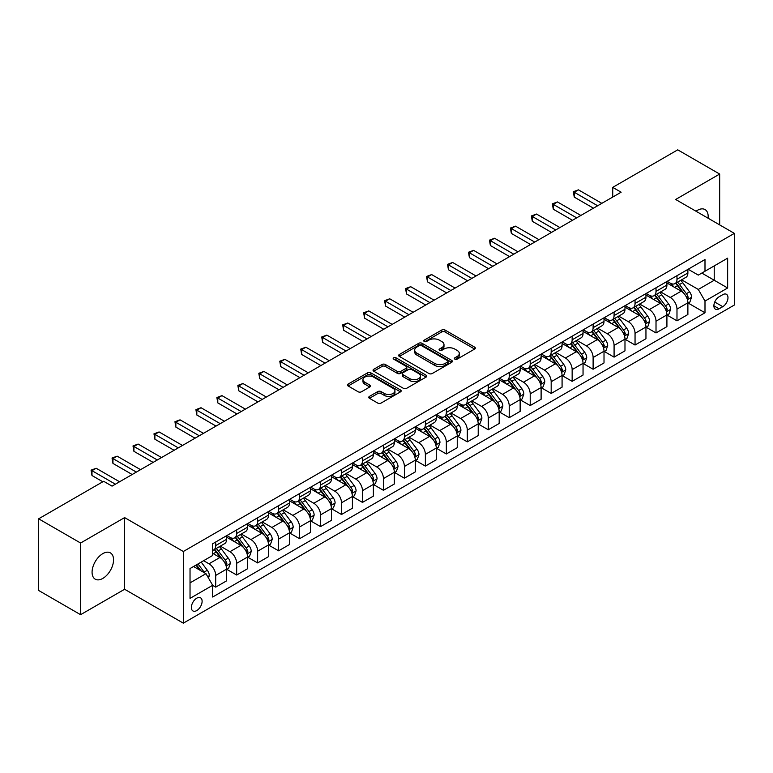 <?xml version="1.0" encoding="UTF-8"?>
<svg xmlns="http://www.w3.org/2000/svg" width="773" height="773" viewBox="0 0 773 773"><rect width="100%" height="100%" fill="white"/><g stroke="black" fill="none" stroke-linecap="round" stroke-linejoin="round"><path stroke-width="1.16" d="M454.862 359.145A1.633 0.937 0 0 0 457.162 359.145L474.661 349.048A2.329 1.343 0 0 0 475.337 348.092A2.329 1.343 0 0 0 474.661 347.145L445.026 330.032A2.329 1.343 0 0 0 441.731 330.032L424.232 340.13A1.633 0.937 0 0 0 423.759 340.796A1.633 0.937 0 0 0 424.232 341.463A1.633 0.937 0 0 0 426.541 341.463L428.802 340.159A7.45 4.3 0 0 1 439.344 340.159L441.808 341.579A7.45 4.3 0 0 1 443.992 344.623A7.45 4.3 0 0 1 441.808 347.666L439.547 348.971A1.633 0.937 0 0 0 439.074 349.638A1.633 0.937 0 0 0 439.547 350.304A1.633 0.937 0 0 0 441.856 350.304L444.117 349A7.45 4.3 0 0 1 454.65 349L457.123 350.42A7.45 4.3 0 0 1 459.307 353.464A7.45 4.3 0 0 1 457.123 356.508L454.862 357.812A1.633 0.937 0 0 0 454.379 358.479A1.633 0.937 0 0 0 454.862 359.145L454.862 357.812M102.809 578.417A15.18 8.764 120 0 0 112.732 565.044A15.18 8.764 120 0 0 110.404 552.879A15.18 8.764 120 0 0 102.809 553.632A15.18 8.764 120 0 0 92.895 567.005A15.18 8.764 120 0 0 95.224 579.17A15.18 8.764 120 0 0 102.809 578.417M708.087 218.208A15.18 8.764 120 0 0 705.034 209.57A15.18 8.764 120 0 0 697.449 210.314A15.18 8.764 120 0 0 696.029 211.242M196.748 610.573A7.595 4.387 120 0 0 201.705 603.887A7.595 4.387 120 0 0 200.536 597.8A7.595 4.387 120 0 0 196.748 598.176A7.595 4.387 120 0 0 191.781 604.863A7.595 4.387 120 0 0 192.95 610.95A7.595 4.387 120 0 0 196.748 610.573M369.446 396.385A2.329 1.343 0 0 0 368.769 397.332A2.329 1.343 0 0 0 369.446 398.288L377.765 403.091A2.329 1.343 0 0 0 381.06 403.091L400.482 391.872A2.329 1.343 0 0 0 401.168 390.916A2.329 1.343 0 0 0 400.482 389.969L370.847 372.857A2.329 1.343 0 0 0 367.552 372.857L348.13 384.075A2.329 1.343 0 0 0 347.444 385.022A2.329 1.343 0 0 0 348.13 385.978L358.17 391.776A2.329 1.343 0 0 0 361.464 391.776L369.774 386.973A2.329 1.343 0 0 0 370.46 386.027A2.329 1.343 0 0 0 369.774 385.07L364.798 382.2A6.232 3.594 0 0 1 362.972 379.649A6.232 3.594 0 0 1 366.817 376.335A6.232 3.594 0 0 1 373.61 377.108L393.119 388.375A6.232 3.594 0 0 1 394.945 390.916A6.232 3.594 0 0 1 391.099 394.24A6.232 3.594 0 0 1 384.307 393.457L381.06 391.582A2.329 1.343 0 0 0 377.765 391.582L369.446 396.385L369.446 398.288M124.617 517.601L80.585 543.023L38.65 518.809L38.65 590.475L80.585 614.69L124.617 589.268L183.327 623.164L183.327 551.497L124.617 517.601L124.617 589.268M719.673 224.895L719.673 174.051L675.641 199.473L734.35 233.369L183.327 551.497M719.673 174.051L677.737 149.836L612.738 187.366L612.738 197.047M38.65 518.809L103.65 481.289L112.037 486.13L621.125 192.206L612.738 187.366M428.967 373.523A2.329 1.343 0 0 0 432.262 373.523L451.693 362.305A2.329 1.343 0 0 0 452.369 361.358A2.329 1.343 0 0 0 451.693 360.402L422.048 343.289A2.329 1.343 0 0 0 418.763 343.289L399.332 354.507A2.329 1.343 0 0 0 398.646 355.464A2.329 1.343 0 0 0 399.332 356.411L428.967 373.523M394.307 359.493A1.633 0.937 0 0 1 395.96 359.725L395.96 357.793L426.087 375.185A2.329 1.343 0 0 1 426.773 376.132A2.329 1.343 0 0 1 426.087 377.089L406.656 388.307A2.329 1.343 0 0 1 403.361 388.307L373.726 371.195L373.726 369.291A2.329 1.343 0 0 0 373.05 370.248A2.329 1.343 0 0 0 373.726 371.195M373.726 369.291L382.046 364.489A2.329 1.343 0 0 1 385.341 364.489L397.361 371.436A2.329 1.343 0 0 0 400.646 371.436L406.163 368.248A2.329 1.343 0 0 0 406.849 367.301A2.329 1.343 0 0 0 406.163 366.344L393.65 359.126A1.633 0.937 0 0 1 393.177 358.459A1.633 0.937 0 0 1 394.182 357.59A1.633 0.937 0 0 1 395.96 357.793M722.774 294.668L719.083 296.803A7.353 4.242 120 0 0 714.281 303.277A7.353 4.242 120 0 0 715.412 309.171A7.353 4.242 120 0 0 719.083 308.804L722.774 306.678A7.353 4.242 120 0 0 727.577 300.195A7.353 4.242 120 0 0 726.456 294.3A7.353 4.242 120 0 0 722.774 294.668M183.327 623.164L734.35 305.035L734.35 233.369M688.134 269.246L698.29 275.101L704.995 271.236L704.995 259.515L212.681 543.748L212.681 555.468L190.032 568.542L190.032 598.37L212.681 585.296L212.681 597.017L704.995 312.775L704.995 301.064L698.29 289.44L681.602 279.807M704.995 271.236L727.644 258.153L727.644 287.991L704.995 301.064M80.585 543.023L80.585 614.69M701.807 273.072L714.223 280.241L714.223 265.902L727.644 258.153M698.29 289.44L714.223 280.241L727.644 287.991M190.032 582.871L205.966 573.672L193.559 566.512M212.681 585.393L215.696 587.132L215.696 575.421A9.489 5.479 -120 0 0 208.99 563.797L203.618 560.696M215.696 587.132L226.605 580.842L226.605 569.121A9.489 5.479 -120 0 0 219.89 557.497L212.681 553.333M226.856 569.363L236.664 575.035L236.664 563.314A9.489 5.479 -120 0 0 229.958 551.69L220.324 546.125M236.664 575.035L247.573 568.735L247.573 557.014A9.489 5.479 -120 0 0 240.857 545.4L226.605 537.167M247.824 557.256L257.631 562.928L257.631 551.207A9.489 5.479 -120 0 0 250.925 539.583L241.292 534.027M257.631 562.928L268.54 556.628L268.54 544.917A9.489 5.479 -120 0 0 261.825 533.293L247.573 525.06M268.791 545.158L278.599 550.82L278.599 539.1A9.489 5.479 -120 0 0 271.893 527.476L262.26 521.92M278.599 550.82L289.508 544.521L289.508 532.81A9.489 5.479 -120 0 0 282.792 521.186L268.54 512.953M289.759 533.051L299.566 538.713L299.566 526.993A9.489 5.479 -120 0 0 292.861 515.378L283.227 509.813M299.566 538.713L310.475 532.423L310.475 520.702A9.489 5.479 -120 0 0 303.76 509.078L289.508 500.846M310.727 520.944L320.534 526.606L320.534 514.895A9.489 5.479 -120 0 0 313.828 503.271L304.195 497.706M320.534 526.606L331.443 520.316L331.443 508.595A9.489 5.479 -120 0 0 324.728 496.971L310.475 488.739M331.694 508.837L341.502 514.499L341.502 502.788A9.489 5.479 -120 0 0 334.796 491.164L325.162 485.599M341.502 514.499L352.411 508.209L352.411 496.488A9.489 5.479 -120 0 0 345.695 484.864L331.443 476.641M352.662 496.73L362.469 502.402L362.469 490.681A9.489 5.479 -120 0 0 355.764 479.057L346.13 473.501M362.469 502.402L373.378 496.102L373.378 484.381A9.489 5.479 -120 0 0 366.663 472.767L352.411 464.534M373.63 484.623L383.437 490.295L383.437 478.574A9.489 5.479 -120 0 0 376.731 466.95L367.098 461.394M383.437 490.295L394.346 483.995L394.346 472.284A9.489 5.479 -120 0 0 387.631 460.66L373.378 452.427M394.597 472.525L404.405 478.187L404.405 466.467A9.489 5.479 -120 0 0 397.699 454.843L388.065 449.287M404.405 478.187L415.314 471.888L415.314 460.177A9.489 5.479 -120 0 0 408.598 448.553L394.346 440.32M415.565 460.418L425.372 466.08L425.372 454.36A9.489 5.479 -120 0 0 418.666 442.745L409.033 437.18M425.372 466.08L436.281 459.79L436.281 448.069A9.489 5.479 -120 0 0 429.566 436.445L415.314 428.213M436.532 448.311L446.34 453.973L446.34 442.262A9.489 5.479 -120 0 0 439.634 430.638L430.001 425.073M446.34 453.973L457.249 447.683L457.249 435.962A9.489 5.479 -120 0 0 450.533 424.338L436.281 416.106M457.5 436.204L467.307 441.866L467.307 430.155A9.489 5.479 -120 0 0 460.602 418.531L450.968 412.966M467.307 441.866L478.216 435.576L478.216 423.855A9.489 5.479 -120 0 0 471.501 412.241L457.249 404.008M478.468 424.097L488.275 429.769L488.275 418.048A9.489 5.479 -120 0 0 481.569 406.424L471.936 400.868M488.275 429.769L499.174 423.469L499.174 411.748A9.489 5.479 -120 0 0 492.469 400.134L478.216 391.901M499.435 411.99L509.243 417.662L509.243 405.941A9.489 5.479 -120 0 0 502.537 394.317L492.903 388.761M509.243 417.662L520.142 411.362L520.142 399.651A9.489 5.479 -120 0 0 513.436 388.027L499.174 379.794M520.393 399.892L530.21 405.554L530.21 393.834A9.489 5.479 -120 0 0 523.505 382.22L513.871 376.654M530.21 405.554L541.11 399.264L541.11 387.544A9.489 5.479 -120 0 0 534.404 375.92L520.142 367.687M541.361 387.785L551.178 393.447L551.178 381.727A9.489 5.479 -120 0 0 544.472 370.112L534.839 364.547M551.178 393.447L562.077 387.157L562.077 375.436A9.489 5.479 -120 0 0 555.372 363.812L541.11 355.58M562.329 375.678L572.146 381.34L572.146 369.629A9.489 5.479 -120 0 0 565.44 358.005L555.806 352.44M572.146 381.34L583.045 375.05L583.045 363.329A9.489 5.479 -120 0 0 576.339 351.705L562.077 343.473M583.296 363.571L593.113 369.243L593.113 357.522A9.489 5.479 -120 0 0 586.407 345.898L576.774 340.333M593.113 369.243L604.013 362.943L604.013 351.222A9.489 5.479 -120 0 0 597.307 339.608L583.045 331.375M604.264 351.464L614.081 357.136L614.081 345.415A9.489 5.479 -120 0 0 607.375 333.791L597.742 328.235M614.081 357.136L624.98 350.836L624.98 339.115A9.489 5.479 -120 0 0 618.274 327.501L604.013 319.268M625.231 339.366L635.048 345.029L635.048 333.308A9.489 5.479 -120 0 0 628.343 321.684L618.709 316.128M635.048 345.029L645.948 338.729L645.948 327.018A9.489 5.479 -120 0 0 639.242 315.394L624.98 307.161M646.199 327.259L656.016 332.921L656.016 321.201A9.489 5.479 -120 0 0 649.31 309.587L639.677 304.021M656.016 332.921L666.915 326.631L666.915 314.911A9.489 5.479 -120 0 0 660.21 303.287L645.948 295.054M667.167 315.152L676.984 320.814L676.984 309.094A9.489 5.479 -120 0 0 670.278 297.479L660.644 291.914M676.984 320.814L687.883 314.524L687.883 302.803A9.489 5.479 -120 0 0 681.177 291.179L666.915 282.947M667.167 281.353L670.278 283.14A9.489 5.479 -120 0 0 675.022 283.614A9.489 5.479 -120 0 0 676.984 279.266L676.984 275.69M646.199 293.46L649.31 295.247A9.489 5.479 -120 0 0 654.055 295.721A9.489 5.479 -120 0 0 656.016 291.373L656.016 287.788M625.231 305.567L628.343 307.354A9.489 5.479 -120 0 0 633.087 307.828A9.489 5.479 -120 0 0 635.048 303.48L635.048 299.895M604.264 317.664L607.375 319.462A9.489 5.479 -120 0 0 612.119 319.925A9.489 5.479 -120 0 0 614.081 315.587L614.081 312.002M583.296 329.771L586.407 331.569A9.489 5.479 -120 0 0 591.152 332.032A9.489 5.479 -120 0 0 593.113 327.694L593.113 324.109M562.329 341.879L565.44 343.666A9.489 5.479 -120 0 0 570.184 344.14A9.489 5.479 -120 0 0 572.146 339.801L572.146 336.216M541.361 353.986L544.472 355.773A9.489 5.479 -120 0 0 549.216 356.247A9.489 5.479 -120 0 0 551.178 351.899L551.178 348.323M520.393 366.093L523.505 367.88A9.489 5.479 -120 0 0 528.249 368.354A9.489 5.479 -120 0 0 530.21 364.006L530.21 360.421M499.426 378.2L502.537 379.987A9.489 5.479 -120 0 0 507.281 380.461A9.489 5.479 -120 0 0 509.243 376.113L509.243 372.528M478.468 390.297L481.569 392.095A9.489 5.479 -120 0 0 486.314 392.558A9.489 5.479 -120 0 0 488.275 388.22L488.275 384.635M457.5 402.404L460.602 404.202A9.489 5.479 -120 0 0 465.346 404.666A9.489 5.479 -120 0 0 467.307 400.327L467.307 396.742M436.532 414.512L439.634 416.299A9.489 5.479 -120 0 0 444.378 416.773A9.489 5.479 -120 0 0 446.34 412.434L446.34 408.849M415.565 426.619L418.666 428.406A9.489 5.479 -120 0 0 423.411 428.88A9.489 5.479 -120 0 0 425.372 424.532L425.372 420.956M394.597 438.726L397.699 440.513A9.489 5.479 -120 0 0 402.443 440.987A9.489 5.479 -120 0 0 404.405 436.639L404.405 433.054M373.63 450.833L376.731 452.62A9.489 5.479 -120 0 0 381.476 453.094A9.489 5.479 -120 0 0 383.437 448.746L383.437 445.161M352.662 462.93L355.764 464.728A9.489 5.479 -120 0 0 360.508 465.191A9.489 5.479 -120 0 0 362.469 460.853L362.469 457.268M331.694 475.037L334.796 476.835A9.489 5.479 -120 0 0 339.54 477.299A9.489 5.479 -120 0 0 341.502 472.96L341.502 469.375M310.727 487.145L313.828 488.932A9.489 5.479 -120 0 0 318.573 489.406A9.489 5.479 -120 0 0 320.534 485.058L320.534 481.482M289.759 499.252L292.861 501.039A9.489 5.479 -120 0 0 297.605 501.513A9.489 5.479 -120 0 0 299.566 497.165L299.566 493.58M268.791 511.359L271.893 513.146A9.489 5.479 -120 0 0 276.637 513.62A9.489 5.479 -120 0 0 278.599 509.272L278.599 505.687M247.824 523.456L250.925 525.254A9.489 5.479 -120 0 0 255.67 525.727A9.489 5.479 -120 0 0 257.631 521.379L257.631 517.794M226.856 535.563L229.958 537.361A9.489 5.479 -120 0 0 234.702 537.824A9.489 5.479 -120 0 0 236.664 533.486L236.664 529.901M688.134 303.045L704.995 312.775M675.022 283.614L685.922 277.323A9.489 5.479 -120 0 0 687.883 272.975L687.883 269.391M654.055 295.721L664.954 289.421A9.489 5.479 -120 0 0 666.915 285.082L666.915 281.498M633.087 307.828L643.986 301.528A9.489 5.479 -120 0 0 645.948 297.19L645.948 293.605M612.119 319.925L623.019 313.635A9.489 5.479 -120 0 0 624.98 309.287L624.98 305.712M591.152 332.032L602.051 325.742A9.489 5.479 -120 0 0 604.013 321.394L604.013 317.809M570.184 344.14L581.083 337.849A9.489 5.479 -120 0 0 583.045 333.501L583.045 329.916M549.216 356.247L560.116 349.947A9.489 5.479 -120 0 0 562.077 345.608L562.077 342.024M528.249 368.354L539.148 362.054A9.489 5.479 -120 0 0 541.11 357.715L541.11 354.131M507.281 380.461L518.181 374.161A9.489 5.479 -120 0 0 520.142 369.823L520.142 366.238M486.314 392.558L497.213 386.268A9.489 5.479 -120 0 0 499.174 381.92L499.174 378.345M465.346 404.666L476.245 398.375A9.489 5.479 -120 0 0 478.216 394.027L478.216 390.442M444.378 416.773L455.278 410.482A9.489 5.479 -120 0 0 457.249 406.134L457.249 402.549M423.411 428.88L434.31 422.58A9.489 5.479 -120 0 0 436.281 418.241L436.281 414.657M402.443 440.987L413.342 434.687A9.489 5.479 -120 0 0 415.314 430.348L415.314 426.764M381.476 453.094L392.375 446.794A9.489 5.479 -120 0 0 394.346 442.456L394.346 438.871M360.508 465.191L371.407 458.901A9.489 5.479 -120 0 0 373.378 454.553L373.378 450.978M339.54 477.299L350.44 471.008A9.489 5.479 -120 0 0 352.411 466.66L352.411 463.075M318.573 489.406L329.472 483.115A9.489 5.479 -120 0 0 331.443 478.767L331.443 475.182M297.605 501.513L308.504 495.213A9.489 5.479 -120 0 0 310.475 490.874L310.475 487.29M276.637 513.62L287.537 507.32A9.489 5.479 -120 0 0 289.508 502.981L289.508 499.397M255.67 525.727L266.569 519.427A9.489 5.479 -120 0 0 268.54 515.089L268.54 511.504M234.702 537.824L245.601 531.534A9.489 5.479 -120 0 0 247.573 527.186L247.573 523.601M212.681 550.318A9.489 5.479 -120 0 0 213.734 549.932L224.634 543.641A9.489 5.479 -120 0 0 226.605 539.293L226.605 535.708M213.734 549.932A9.489 5.479 -120 0 0 215.696 545.593L215.696 542.008M205.966 573.672L212.681 585.296M455.51 359.377L457.123 358.44A7.45 4.3 0 0 0 459.307 355.406L459.307 353.464M443.992 344.623L443.992 346.565A7.45 4.3 0 0 1 441.808 349.599L440.195 350.536M474.632 349.067L445.026 331.975A2.329 1.343 0 0 0 441.731 331.975L424.889 341.695M451.654 362.324L422.048 345.231A2.329 1.343 0 0 0 418.763 345.231L399.361 356.43M447.577 362.025A1.633 0.937 0 0 0 448.05 361.358A1.633 0.937 0 0 0 447.577 360.691L421.556 345.666A1.633 0.937 0 0 0 419.256 345.666L416.869 347.048A7.45 4.3 0 0 0 414.686 350.092A7.45 4.3 0 0 0 416.869 353.135L434.648 363.397A7.45 4.3 0 0 0 445.19 363.397L447.577 362.025L447.577 363.957A1.633 0.937 0 0 0 448.05 363.291L448.05 361.358M414.686 350.092L414.686 352.024A7.45 4.3 0 0 0 416.869 355.068L416.869 353.135M447.577 363.957L445.19 365.339A7.45 4.3 0 0 1 434.648 365.339L416.869 355.068M373.755 371.214L382.046 366.431L382.046 364.489M406.849 367.301L406.849 369.233A2.329 1.343 0 0 1 406.163 370.18L400.646 373.369A2.329 1.343 0 0 1 397.361 373.369L385.341 366.431A2.329 1.343 0 0 0 382.046 366.431M395.96 359.725L426.058 377.108M409.825 378.635A6.232 3.594 0 0 0 416.618 379.408A6.232 3.594 0 0 0 420.464 376.093A6.232 3.594 0 0 0 418.637 373.543L411.758 369.581A2.329 1.343 0 0 0 408.473 369.581L402.955 372.76A2.329 1.343 0 0 0 402.269 373.717A2.329 1.343 0 0 0 402.955 374.663L409.825 378.635L409.825 380.567A6.232 3.594 0 0 0 416.618 381.35A6.232 3.594 0 0 0 420.464 378.026L420.464 376.093M402.269 373.717L402.269 375.649A2.329 1.343 0 0 0 402.955 376.596L402.955 374.663M409.825 380.567L402.955 376.596M394.945 390.916L394.945 392.858A6.232 3.594 0 0 1 391.099 396.182A6.232 3.594 0 0 1 384.307 395.399L381.06 393.525A2.329 1.343 0 0 0 377.765 393.525L369.475 398.308M362.972 379.649L362.972 381.591A6.232 3.594 0 0 0 364.798 384.133L364.798 382.2M369.745 386.993L364.798 384.133M400.482 389.969L400.482 391.872L370.847 374.799A2.329 1.343 0 0 0 367.552 374.799L348.159 385.998M687.883 303.19L689.903 302.03L691.574 297.19A6.29 3.633 -120 0 0 689.574 291.836L682.714 282.686A18.146 10.474 -120 0 0 680.733 280.309M673.921 286.996A18.146 10.474 -120 0 0 670.201 283.102M687.313 299.344L688.183 297.45A6.29 3.633 -120 0 0 686.385 293.672L679.525 284.522A18.146 10.474 -120 0 0 677.544 282.155M675.863 283.131A15.064 8.696 60 0 1 678.336 285.942L684.134 293.682M675.534 283.314A18.146 10.474 60 0 1 677.515 285.681L682.076 291.769M597.645 205.763L574.242 192.255L578.436 189.839L601.838 203.347M593.451 208.188L574.242 197.096L574.242 192.255L573.324 191.723L578.436 189.839M574.242 197.096L573.324 191.723M666.915 315.297L668.935 314.138L670.606 309.287A6.29 3.633 -120 0 0 668.606 303.934L661.746 294.793A18.146 10.474 -120 0 0 659.765 292.416M652.953 299.093A18.146 10.474 -120 0 0 649.233 295.209M666.345 311.442L667.215 309.558A6.29 3.633 -120 0 0 665.418 305.779L658.557 296.629A18.146 10.474 -120 0 0 656.577 294.262M654.895 295.228A15.064 8.696 60 0 1 657.369 298.04L663.166 305.789M654.567 295.421A18.146 10.474 60 0 1 656.548 297.789L661.108 303.876M645.948 327.404L647.967 326.235L649.639 321.394A6.29 3.633 -120 0 0 647.639 316.041L640.778 306.891A18.146 10.474 -120 0 0 638.798 304.523M631.985 311.2A18.146 10.474 -120 0 0 628.265 307.316M645.378 323.549L646.247 321.665A6.29 3.633 -120 0 0 644.45 317.887L637.59 308.736A18.146 10.474 -120 0 0 635.609 306.359M633.928 307.335A15.064 8.696 60 0 1 636.401 310.147L642.199 317.896M633.599 307.528A18.146 10.474 60 0 1 635.58 309.896L640.141 315.983M624.98 339.511L627 338.342L628.671 333.501A6.29 3.633 -120 0 0 626.671 328.148L619.811 318.998A18.146 10.474 -120 0 0 617.83 316.63M611.018 323.307A18.146 10.474 -120 0 0 607.298 319.423M624.41 335.656L625.28 333.772A6.29 3.633 -120 0 0 623.482 329.994L616.622 320.843A18.146 10.474 -120 0 0 614.651 318.466M612.96 319.442A15.064 8.696 60 0 1 615.434 322.254L621.231 329.994M612.631 319.636A18.146 10.474 60 0 1 614.612 322.003L619.173 328.081M576.677 217.87L553.275 204.362L557.468 201.937L580.871 215.445M572.484 220.295L553.275 209.203L553.275 204.362L552.357 203.83L557.468 201.937M553.275 209.203L552.357 203.83M555.71 229.977L532.307 216.469L536.501 214.044L559.903 227.552M551.516 232.393L532.307 221.31L532.307 216.469L531.389 215.938L536.501 214.044M532.307 221.31L531.389 215.938M534.742 242.084L511.34 228.576L515.533 226.151L538.936 239.659M530.549 244.5L511.34 233.417L511.34 228.576L510.422 228.035L515.533 226.151M511.34 233.417L510.422 228.035M604.013 351.609L606.032 350.449L607.704 345.608A6.29 3.633 -120 0 0 605.703 340.255L598.843 331.105A18.146 10.474 -120 0 0 596.862 328.738M590.05 335.414A18.146 10.474 -120 0 0 586.33 331.53M603.442 347.763L604.312 345.879A6.29 3.633 -120 0 0 602.515 342.091L595.654 332.95A18.146 10.474 -120 0 0 593.683 330.573M591.992 331.549A15.064 8.696 60 0 1 594.466 334.361L600.263 342.101M591.664 331.733A18.146 10.474 60 0 1 593.645 334.11L598.205 340.188M513.774 254.191L490.372 240.674L494.565 238.258L517.968 251.766M509.581 256.607L490.372 245.524L490.372 240.674L489.454 240.142L494.565 238.258M490.372 245.524L489.454 240.142M583.045 363.716L585.064 362.556L586.736 357.715A6.29 3.633 -120 0 0 584.736 352.362L577.875 343.212A18.146 10.474 -120 0 0 575.895 340.835M569.083 347.521A18.146 10.474 -120 0 0 565.363 343.627M582.475 359.87L583.344 357.976A6.29 3.633 -120 0 0 581.547 354.198L574.687 345.048A18.146 10.474 -120 0 0 572.716 342.681M571.025 343.656A15.064 8.696 60 0 1 573.498 346.468L579.296 354.208M570.696 343.84A18.146 10.474 60 0 1 572.677 346.217L577.238 352.295M492.807 266.289L469.404 252.781L473.598 250.365L497 263.873M488.613 268.714L469.404 257.622L469.404 252.781L468.486 252.249L473.598 250.365M469.404 257.622L468.486 252.249M562.077 375.823L564.097 374.663L565.768 369.823A6.29 3.633 -120 0 0 563.768 364.469L556.908 355.319A18.146 10.474 -120 0 0 554.927 352.942M548.115 359.629A18.146 10.474 -120 0 0 544.395 355.735M561.507 371.977L562.377 370.083A6.29 3.633 -120 0 0 560.58 366.305L553.729 357.155A18.146 10.474 -120 0 0 551.748 354.788M550.057 355.764A15.064 8.696 60 0 1 552.531 358.575L558.328 366.315M549.729 355.947A18.146 10.474 60 0 1 551.709 358.314L556.27 364.402M471.839 278.396L448.437 264.888L452.63 262.462L476.033 275.98M467.646 280.821L448.437 269.729L448.437 264.888L447.519 264.356L452.63 262.462M448.437 269.729L447.519 264.356M541.11 387.93L543.129 386.771L544.801 381.92A6.29 3.633 -120 0 0 542.801 376.567L535.94 367.426A18.146 10.474 -120 0 0 533.959 365.049M527.147 371.726A18.146 10.474 -120 0 0 523.427 367.842M540.54 384.075L541.409 382.191A6.29 3.633 -120 0 0 539.612 378.412L532.761 369.262A18.146 10.474 -120 0 0 530.78 366.895M529.09 367.861A15.064 8.696 60 0 1 531.563 370.673L537.361 378.422M528.761 368.054A18.146 10.474 60 0 1 530.742 370.422L535.303 376.509M450.872 290.503L427.469 276.995L431.663 274.57L455.065 288.078M446.678 292.928L427.469 281.836L427.469 276.995L426.551 276.463L431.663 274.57M427.469 281.836L426.551 276.463M520.142 400.037L522.162 398.868L523.833 394.027A6.29 3.633 -120 0 0 521.833 388.674L514.973 379.524A18.146 10.474 -120 0 0 512.992 377.156M506.18 383.833A18.146 10.474 -120 0 0 502.469 379.949M519.572 396.182L520.442 394.298A6.29 3.633 -120 0 0 518.644 390.52L511.794 381.369A18.146 10.474 -120 0 0 509.813 378.992M508.122 379.968A15.064 8.696 60 0 1 510.595 382.78L516.393 390.529M507.793 380.161A18.146 10.474 60 0 1 509.774 382.529L514.335 388.616M429.904 302.61L406.501 289.102L410.695 286.677L434.097 300.185M425.71 305.026L406.501 293.943L406.501 289.102L405.583 288.571L410.695 286.677M406.501 293.943L405.583 288.571M499.174 412.144L501.194 410.975L502.865 406.134A6.29 3.633 -120 0 0 500.865 400.781L494.005 391.631A18.146 10.474 -120 0 0 492.024 389.263M485.212 395.94A18.146 10.474 -120 0 0 481.502 392.056M498.604 408.289L499.474 406.405A6.29 3.633 -120 0 0 497.677 402.627L490.826 393.476A18.146 10.474 -120 0 0 488.845 391.099M487.154 392.075A15.064 8.696 60 0 1 489.628 394.887L495.425 402.627M486.826 392.259A18.146 10.474 60 0 1 488.807 394.636L493.367 400.714M408.936 314.717L385.534 301.209L389.727 298.784L413.13 312.292M404.743 317.133L385.534 306.05L385.534 301.209L384.616 300.668L389.727 298.784M385.534 306.05L384.616 300.668M478.216 424.242L480.226 423.082L481.898 418.241A6.29 3.633 -120 0 0 479.898 412.888L473.037 403.738A18.146 10.474 -120 0 0 471.057 401.371M464.244 408.047A18.146 10.474 -120 0 0 460.534 404.153M477.637 420.396L478.506 418.512A6.29 3.633 -120 0 0 476.709 414.724L469.858 405.574A18.146 10.474 -120 0 0 467.878 403.206M466.187 404.182A15.064 8.696 60 0 1 468.66 406.994L474.458 414.734M465.858 404.366A18.146 10.474 60 0 1 467.839 406.743L472.4 412.821M387.969 326.824L364.566 313.307L368.76 310.891L392.162 324.399M383.775 329.24L364.566 318.157L364.566 313.307L363.648 312.775L368.76 310.891M364.566 318.157L363.648 312.775M457.249 436.349L459.259 435.189L460.93 430.348A6.29 3.633 -120 0 0 458.93 424.995L452.07 415.845A18.146 10.474 -120 0 0 450.089 413.468M443.277 420.154A18.146 10.474 -120 0 0 439.566 416.261M456.669 432.503L457.539 430.609A6.29 3.633 -120 0 0 455.741 426.831L448.891 417.681A18.146 10.474 -120 0 0 446.91 415.314M445.219 416.289A15.064 8.696 60 0 1 447.693 419.101L453.49 426.841M444.89 416.473A18.146 10.474 60 0 1 446.871 418.85L451.432 424.928M367.001 338.922L343.599 325.414L347.792 322.998L371.195 336.506M362.808 341.347L343.599 330.255L343.599 325.414L342.681 324.882L347.792 322.998M343.599 330.255L342.681 324.882M436.281 448.456L438.291 447.296L439.963 442.456A6.29 3.633 -120 0 0 437.962 437.103L431.102 427.952A18.146 10.474 -120 0 0 429.131 425.575M422.309 432.262A18.146 10.474 -120 0 0 418.599 428.368M435.701 444.61L436.571 442.716A6.29 3.633 -120 0 0 434.774 438.938L427.923 429.788A18.146 10.474 -120 0 0 425.942 427.421M424.251 428.397A15.064 8.696 60 0 1 426.725 431.208L432.522 438.948M423.923 428.58A18.146 10.474 60 0 1 425.904 430.948L430.464 437.035M346.033 351.029L322.631 337.521L326.824 335.096L350.227 348.613M341.84 353.454L322.631 342.362L322.631 337.521L321.713 336.989L326.824 335.096M322.631 342.362L321.713 336.989M415.314 460.563L417.323 459.404L418.995 454.553A6.29 3.633 -120 0 0 416.995 449.2L410.134 440.059A18.146 10.474 -120 0 0 408.163 437.682M401.342 444.359A18.146 10.474 -120 0 0 397.631 440.475M414.734 456.708L415.603 454.824A6.29 3.633 -120 0 0 413.806 451.046L406.956 441.895A18.146 10.474 -120 0 0 404.975 439.528M403.284 440.494A15.064 8.696 60 0 1 405.757 443.306L411.555 451.055M402.955 440.687A18.146 10.474 60 0 1 404.936 443.055L409.497 449.142M325.066 363.136L301.663 349.628L305.857 347.203L329.259 360.711M320.872 365.561L301.663 354.469L301.663 349.628L300.745 349.096L305.857 347.203M301.663 354.469L300.745 349.096M394.346 472.67L396.356 471.501L398.027 466.66A6.29 3.633 -120 0 0 396.027 461.307L389.167 452.157A18.146 10.474 -120 0 0 387.196 449.789M380.374 456.466A18.146 10.474 -120 0 0 376.664 452.582M393.766 468.815L394.636 466.931A6.29 3.633 -120 0 0 392.839 463.153L385.988 454.002A18.146 10.474 -120 0 0 384.007 451.625M382.316 452.601A15.064 8.696 60 0 1 384.79 455.413L390.587 463.153M381.988 452.794A18.146 10.474 60 0 1 383.968 455.162L388.529 461.249M304.098 375.243L280.696 361.735L284.889 359.31L308.292 372.818M299.905 377.659L280.696 366.576L280.696 361.735L279.778 361.204L284.889 359.31M280.696 366.576L279.778 361.204M373.378 484.768L375.388 483.608L377.06 478.767A6.29 3.633 -120 0 0 375.06 473.414L368.209 464.264A18.146 10.474 -120 0 0 366.228 461.896M359.406 468.573A18.146 10.474 -120 0 0 355.696 464.689M372.799 480.922L373.668 479.038A6.29 3.633 -120 0 0 371.871 475.25L365.02 466.109A18.146 10.474 -120 0 0 363.039 463.732M361.349 464.708A15.064 8.696 60 0 1 363.822 467.52L369.62 475.26M361.02 464.892A18.146 10.474 60 0 1 363.001 467.269L367.562 473.347M283.131 387.35L259.728 373.842L263.922 371.417L287.324 384.925M278.937 389.766L259.728 378.683L259.728 373.842L258.81 373.301L263.922 371.417M259.728 378.683L258.81 373.301M352.411 496.875L354.421 495.715L356.092 490.874A6.29 3.633 -120 0 0 354.092 485.521L347.241 476.371A18.146 10.474 -120 0 0 345.26 474.004M338.439 480.68A18.146 10.474 -120 0 0 334.728 476.786M351.831 493.029L352.701 491.145A6.29 3.633 -120 0 0 350.903 487.357L344.053 478.207A18.146 10.474 -120 0 0 342.072 475.839M340.381 476.815A15.064 8.696 60 0 1 342.854 479.627L348.652 487.367M340.052 476.999A18.146 10.474 60 0 1 342.033 479.376L346.594 485.454M262.163 399.448L238.76 385.94L242.954 383.524L266.356 397.032M257.969 401.873L238.76 390.78L238.76 385.94L237.842 385.408L242.954 383.524M238.76 390.78L237.842 385.408M331.443 508.982L333.453 507.822L335.124 502.981A6.29 3.633 -120 0 0 333.124 497.628L326.274 488.478A18.146 10.474 -120 0 0 324.293 486.101M317.471 492.788A18.146 10.474 -120 0 0 313.761 488.894M330.863 505.136L331.733 503.242A6.29 3.633 -120 0 0 329.936 499.464L323.085 490.314A18.146 10.474 -120 0 0 321.104 487.947M319.413 488.923A15.064 8.696 60 0 1 321.887 491.734L327.684 499.474M319.085 489.106A18.146 10.474 60 0 1 321.066 491.483L325.626 497.561M241.195 411.555L217.793 398.047L221.986 395.631L245.389 409.139M237.002 413.98L217.793 402.888L217.793 398.047L216.875 397.515L221.986 395.631M217.793 402.888L216.875 397.515M310.475 521.089L312.485 519.929L314.157 515.089A6.29 3.633 -120 0 0 312.157 509.736L305.306 500.585A18.146 10.474 -120 0 0 303.325 498.208M296.503 504.895A18.146 10.474 -120 0 0 292.793 501.001M309.896 517.234L310.765 515.349A6.29 3.633 -120 0 0 308.968 511.571L302.117 502.421A18.146 10.474 -120 0 0 300.137 500.054M298.446 501.03A15.064 8.696 60 0 1 300.919 503.841L306.717 511.581M298.117 501.213A18.146 10.474 60 0 1 300.098 503.581L304.659 509.668M220.228 423.662L196.825 410.154L201.019 407.729L224.421 421.246M216.034 426.087L196.825 414.995L196.825 410.154L195.907 409.622L201.019 407.729M196.825 414.995L195.907 409.622M289.508 533.196L291.518 532.037L293.189 527.186A6.29 3.633 -120 0 0 291.189 521.833L284.338 512.683A18.146 10.474 -120 0 0 282.358 510.315M275.536 516.992A18.146 10.474 -120 0 0 271.825 513.108M288.928 529.341L289.798 527.457A6.29 3.633 -120 0 0 288 523.679L281.15 514.528A18.146 10.474 -120 0 0 279.169 512.151M277.478 513.127A15.064 8.696 60 0 1 279.952 515.939L285.749 523.688M277.149 513.32A18.146 10.474 60 0 1 279.13 515.688L283.691 521.775M199.26 435.769L175.858 422.261L180.051 419.836L203.454 433.344M195.067 438.194L175.858 427.102L175.858 422.261L174.94 421.729L180.051 419.836M175.858 427.102L174.94 421.729M268.54 545.303L270.55 544.134L272.231 539.293A6.29 3.633 -120 0 0 270.221 533.94L263.371 524.79A18.146 10.474 -120 0 0 261.39 522.422M254.568 529.099A18.146 10.474 -120 0 0 250.858 525.215M267.96 541.448L268.83 539.564A6.29 3.633 -120 0 0 267.033 535.786L260.182 526.635A18.146 10.474 -120 0 0 258.201 524.258M256.51 525.234A15.064 8.696 60 0 1 258.984 528.046L264.781 535.786M256.192 525.427A18.146 10.474 60 0 1 258.163 527.795L262.723 533.882M178.292 447.876L154.89 434.368L159.083 431.943L182.486 445.451M174.099 450.292L154.89 439.209L154.89 434.368L153.972 433.837L159.083 431.943M154.89 439.209L153.972 433.837M247.573 557.401L249.582 556.241L251.264 551.4A6.29 3.633 -120 0 0 249.254 546.047L242.403 536.897A18.146 10.474 -120 0 0 240.422 534.53M233.601 541.206A18.146 10.474 -120 0 0 229.89 537.322M246.993 553.555L247.862 551.671A6.29 3.633 -120 0 0 246.065 547.883L239.215 538.742A18.146 10.474 -120 0 0 237.234 536.365M235.543 537.341A15.064 8.696 60 0 1 238.016 540.153L243.814 547.893M235.224 537.525A18.146 10.474 60 0 1 237.195 539.902L241.756 545.98M157.325 459.983L133.922 446.465L138.116 444.05L161.518 457.558M153.131 462.399L133.922 451.316L133.922 446.465L133.004 445.934L138.116 444.05M133.922 451.316L133.004 445.934M226.605 569.508L228.615 568.348L230.296 563.507A6.29 3.633 -120 0 0 228.286 558.154L221.436 549.004A18.146 10.474 -120 0 0 219.455 546.637M226.025 565.662L226.895 563.778A6.29 3.633 -120 0 0 225.098 559.99L218.247 550.84A18.146 10.474 -120 0 0 216.266 548.472M214.575 549.448A15.064 8.696 60 0 1 217.049 552.26L222.846 560M214.256 549.632A18.146 10.474 60 0 1 216.227 552.009L220.788 558.087M136.357 472.081L112.955 458.573L117.148 456.157L140.551 469.665M132.164 474.506L112.955 463.414L112.955 458.573L112.037 458.041L117.148 456.157M112.955 463.414L112.037 458.041M208.488 578.03L209.328 575.614A6.29 3.633 -120 0 0 207.319 570.261L201.202 562.097M204.7 572.938A6.29 3.633 -120 0 0 204.13 572.097L198.014 563.932M196.439 564.841L200.835 570.706M196.004 565.092L199.734 570.068M115.39 484.188L91.987 470.68L96.181 468.264L119.583 481.772M102.809 481.772L91.987 475.521L91.987 470.68L91.069 470.148L96.181 468.264M91.987 475.521L91.069 470.148M208.99 563.797L219.89 557.497M229.958 551.69L240.857 545.4M250.925 539.583L261.825 533.293M271.893 527.476L282.792 521.186M292.861 515.378L303.76 509.078M313.828 503.271L324.728 496.971M334.796 491.164L345.695 484.864M355.764 479.057L366.663 472.767M376.731 466.95L387.631 460.66M397.699 454.843L408.598 448.553M418.666 442.745L429.566 436.445M439.634 430.638L450.533 424.338M460.602 418.531L471.501 412.241M481.569 406.424L492.469 400.134M502.537 394.317L513.436 388.027M523.505 382.22L534.404 375.92M544.472 370.112L555.372 363.812M565.44 358.005L576.339 351.705M586.407 345.898L597.307 339.608M607.375 333.791L618.274 327.501M628.343 321.684L639.242 315.394M649.31 309.587L660.21 303.287M670.278 297.479L681.177 291.179M676.984 279.266L687.883 272.975M676.984 309.094L687.883 302.803M656.016 321.201L666.915 314.911M656.016 291.373L666.915 285.082M635.048 333.308L645.948 327.018M635.048 303.48L645.948 297.19M614.081 345.415L624.98 339.115M614.081 315.587L624.98 309.287M593.113 357.522L604.013 351.222M593.113 327.694L604.013 321.394M572.146 369.629L583.045 363.329M572.146 339.801L583.045 333.501M551.178 381.727L562.077 375.436M551.178 351.899L562.077 345.608M530.21 393.834L541.11 387.544M530.21 364.006L541.11 357.715M509.243 405.941L520.142 399.651M509.243 376.113L520.142 369.823M488.275 418.048L499.174 411.748M488.275 388.22L499.174 381.92M467.307 430.155L478.216 423.855M467.307 400.327L478.216 394.027M446.34 442.262L457.249 435.962M446.34 412.434L457.249 406.134M425.372 454.36L436.281 448.069M425.372 424.532L436.281 418.241M404.405 466.467L415.314 460.177M404.405 436.639L415.314 430.348M383.437 478.574L394.346 472.284M383.437 448.746L394.346 442.456M362.469 490.681L373.378 484.381M362.469 460.853L373.378 454.553M341.502 502.788L352.411 496.488M341.502 472.96L352.411 466.66M320.534 514.895L331.443 508.595M320.534 485.058L331.443 478.767M299.566 526.993L310.475 520.702M299.566 497.165L310.475 490.874M278.599 539.1L289.508 532.81M278.599 509.272L289.508 502.981M257.631 551.207L268.54 544.917M257.631 521.379L268.54 515.089M236.664 563.314L247.573 557.014M236.664 533.486L247.573 527.186M215.696 575.421L226.605 569.121M215.696 545.593L226.605 539.293M714.735 302.03L722.774 306.678M713.885 305.808L719.083 308.804M457.123 358.44L457.123 356.508M439.547 350.304L439.547 348.971M441.808 349.599L441.808 347.666M424.232 341.463L424.232 340.13M441.731 331.975L441.731 330.032M445.026 331.975L445.026 330.032M474.661 349.048L474.661 347.145M399.332 356.411L399.332 354.507M418.763 345.231L418.763 343.289M422.048 345.231L422.048 343.289M451.693 362.305L451.693 360.402M434.648 365.339L434.648 363.397M445.19 365.339L445.19 363.397M385.341 366.431L385.341 364.489M397.361 373.369L397.361 371.436M400.646 373.369L400.646 371.436M406.163 370.18L406.163 368.248M426.087 377.089L426.087 375.185M377.765 393.525L377.765 391.582M381.06 393.525L381.06 391.582M384.307 395.399L384.307 393.457M369.774 386.973L369.774 385.07M348.13 385.978L348.13 384.075M367.552 374.799L367.552 372.857M370.847 374.799L370.847 372.857M687.419 299.682L691.535 297.305M679.525 284.522L682.714 282.686M674.587 287.372L677.515 285.681M686.385 293.672L689.574 291.836M685.883 296.127L688.183 297.45M666.452 311.79L670.568 309.413M658.557 296.629L661.746 294.793M653.62 299.48L656.548 297.789M665.418 305.779L668.606 303.934M664.915 308.234L667.215 309.558M645.484 323.897L649.6 321.52M637.59 308.736L640.778 306.891M632.652 311.587L635.58 309.896M644.45 317.887L647.639 316.041M643.948 320.341L646.247 321.665M624.516 336.004L628.633 333.627M616.622 320.843L619.811 318.998M611.685 323.694L614.612 322.003M623.482 329.994L626.671 328.148M622.98 332.448L625.28 333.772M603.549 348.111L607.665 345.734M595.654 332.95L598.843 331.105M590.717 335.801L593.645 334.11M602.515 342.091L605.703 340.255M602.012 344.545L604.312 345.879M582.581 360.208L586.697 357.831M574.687 345.048L577.875 343.212M569.749 347.908L572.677 346.217M581.547 354.198L584.736 352.362M581.045 356.653L583.344 357.976M561.613 372.315L565.73 369.938M553.729 357.155L556.908 355.319M548.782 360.005L551.709 358.314M560.58 366.305L563.768 364.469M560.077 368.76L562.377 370.083M540.646 384.423L544.762 382.046M532.761 369.262L535.94 367.426M527.814 372.113L530.742 370.422M539.612 378.412L542.801 376.567M539.11 380.867L541.409 382.191M519.678 396.53L523.794 394.153M511.794 381.369L514.973 379.524M506.846 384.22L509.774 382.529M518.644 390.52L521.833 388.674M518.142 392.974L520.442 394.298M498.711 408.637L502.827 406.26M490.826 393.476L494.005 391.631M485.879 396.327L488.807 394.636M497.677 402.627L500.865 400.781M497.174 405.081L499.474 406.405M477.743 420.744L481.859 418.357M469.858 405.574L473.037 403.738M464.911 408.434L467.839 406.743M476.709 414.724L479.898 412.888M476.207 417.178L478.506 418.512M456.775 432.841L460.892 430.464M448.891 417.681L452.07 415.845M443.944 420.541L446.871 418.85M455.741 426.831L458.93 424.995M455.239 429.286L457.539 430.609M435.808 444.948L439.924 442.571M427.923 429.788L431.102 427.952M422.976 432.638L425.904 430.948M434.774 438.938L437.962 437.103M434.271 441.393L436.571 442.716M414.84 457.056L418.956 454.679M406.956 441.895L410.134 440.059M402.008 444.746L404.936 443.055M413.806 451.046L416.995 449.2M413.304 453.5L415.603 454.824M393.872 469.163L397.989 466.786M385.988 454.002L389.167 452.157M381.041 456.853L383.968 455.162M392.839 463.153L396.027 461.307M392.336 465.607L394.636 466.931M372.905 481.27L377.021 478.893M365.02 466.109L368.209 464.264M360.073 468.96L363.001 467.269M371.871 475.25L375.06 473.414M371.369 477.714L373.668 479.038M351.937 493.367L356.053 490.99M344.053 478.207L347.241 476.371M339.105 481.067L342.033 479.376M350.903 487.357L354.092 485.521M350.401 489.811L352.701 491.145M330.97 505.474L335.086 503.097M323.085 490.314L326.274 488.478M318.138 493.174L321.066 491.483M329.936 499.464L333.124 497.628M329.433 501.919L331.733 503.242M310.002 517.581L314.118 515.205M302.117 502.421L305.306 500.585M297.17 505.271L300.098 503.581M308.968 511.571L312.157 509.736M308.466 514.026L310.765 515.349M289.034 529.689L293.151 527.312M281.15 514.528L284.338 512.683M276.203 517.379L279.13 515.688M288 523.679L291.189 521.833M287.508 526.133L289.798 527.457M268.067 541.796L272.183 539.419M260.182 526.635L263.371 524.79M255.235 529.486L258.163 527.795M267.033 535.786L270.221 533.94M266.54 538.24L268.83 539.564M247.099 553.903L251.215 551.526M239.215 538.742L242.403 536.897M234.267 541.593L237.195 539.902M246.065 547.883L249.254 546.047M245.572 550.337L247.862 551.671M226.131 566L230.248 563.623M218.247 550.84L221.436 549.004M213.3 553.7L216.227 552.009M225.098 559.99L228.286 558.154M224.605 562.444L226.895 563.778M207.686 576.648L209.28 575.73M204.13 572.097L207.319 570.261"/></g></svg>
